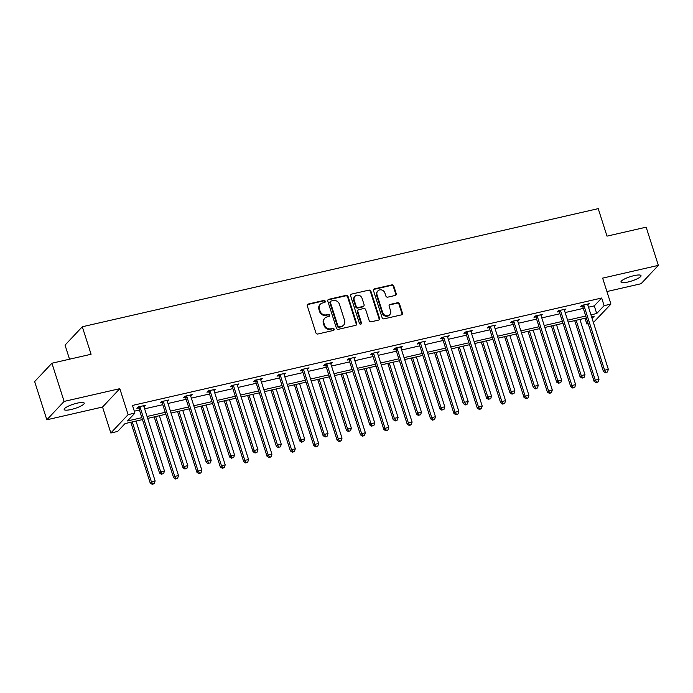 <?xml version="1.0" encoding="UTF-8"?>
<svg xmlns="http://www.w3.org/2000/svg" width="693" height="693" viewBox="0 0 693 693"><rect width="100%" height="100%" fill="white"/><g stroke="black" fill="none" stroke-linecap="round" stroke-linejoin="round"><path stroke-width="1.04" d="M325.26 301.247A1.126 1.031 43.3 0 0 323.9 300.433L308.281 304.01A1.611 1.464 43.3 0 0 307.285 305.847L315.904 332.848A1.611 1.464 43.3 0 0 317.853 334.009L333.472 330.431A1.126 1.031 43.3 0 0 334.165 329.149A1.126 1.031 43.3 0 0 332.796 328.335L330.778 328.794A5.163 4.695 43.3 0 1 324.541 325.069L323.822 322.825A5.163 4.695 43.3 0 1 324.766 318.208A5.163 4.695 43.3 0 1 326.992 316.944L329.019 316.484A1.126 1.031 43.3 0 0 329.712 315.202A1.126 1.031 43.3 0 0 328.343 314.388L326.325 314.847A5.163 4.695 43.3 0 1 320.088 311.122L319.369 308.879A5.163 4.695 43.3 0 1 320.322 304.262A5.163 4.695 43.3 0 1 322.548 302.997L324.567 302.538A1.126 1.031 43.3 0 0 325.26 301.247M324.774 302.46A1.126 1.031 43.3 0 0 323.432 300.935L307.813 304.504A1.611 1.464 43.3 0 0 307.38 304.686M333.679 330.362A1.126 1.031 43.3 0 0 332.328 328.829L330.31 329.288L330.778 328.794M329.227 316.415A1.126 1.031 43.3 0 0 327.884 314.882L325.857 315.341L326.325 314.847M628.005 282.008A10.516 2.27 -17.7 0 1 620.98 282.034A10.516 2.27 -17.7 0 1 633.982 275.658A10.516 2.27 -17.7 0 1 641.008 275.641A10.516 2.27 -17.7 0 1 628.005 282.008M71.206 409.494A10.516 2.27 -17.7 0 1 64.18 409.511A10.516 2.27 -17.7 0 1 77.183 403.144A10.516 2.27 -17.7 0 1 84.208 403.118A10.516 2.27 -17.7 0 1 71.206 409.494M46.838 419.785L34.65 381.583L51.923 363.227L64.111 401.42L46.838 419.785L102.547 407.025L110.837 433.004L128.11 414.639L134.927 413.08L127.529 420.946L141.866 417.662M606.921 291.545L641.077 283.723L658.35 265.367L602.641 278.127L610.931 304.097L593.39 322.522M51.923 363.227L91.078 354.262L82.302 326.758L598.224 208.636L606.999 236.14L646.162 227.174L658.35 265.367M395.218 295.452A1.611 1.464 43.3 0 0 396.214 293.615L393.797 286.044A1.611 1.464 43.3 0 0 391.848 284.875L374.497 288.851A1.611 1.464 43.3 0 0 373.51 290.688L382.12 317.68A1.611 1.464 43.3 0 0 384.069 318.849L401.42 314.873A1.611 1.464 43.3 0 0 402.408 313.037L399.489 303.889A1.611 1.464 43.3 0 0 397.539 302.728L390.116 304.426A1.611 1.464 43.3 0 0 389.128 306.263L390.575 310.802A4.314 3.924 43.3 0 1 385.836 315.636A4.314 3.924 43.3 0 1 382.709 312.604L377.035 294.828A4.314 3.924 43.3 0 1 381.782 289.986A4.314 3.924 43.3 0 1 384.901 293.026L385.845 295.989A1.611 1.464 43.3 0 0 387.794 297.15L395.218 295.452M102.547 407.025L119.82 388.669L64.111 401.42M119.82 388.669L128.11 414.639M588.504 307.207L594.282 305.882L601.68 298.016L132.484 405.44L134.927 413.08M601.68 298.016L604.114 305.656L610.931 304.097M348.077 296.509A1.611 1.464 43.3 0 0 346.128 295.348L328.785 299.315A1.611 1.464 43.3 0 0 327.789 301.152L336.408 328.153A1.611 1.464 43.3 0 0 338.357 329.314L355.7 325.338A1.611 1.464 43.3 0 0 356.696 323.501L348.077 296.509L347.609 297.002A1.611 1.464 43.3 0 0 345.66 295.842L328.317 299.818A1.611 1.464 43.3 0 0 327.884 299.991M351.646 294.083L368.988 290.116A1.611 1.464 43.3 0 1 370.937 291.277L379.547 318.269A1.611 1.464 43.3 0 1 378.56 320.105L371.136 321.812A1.611 1.464 43.3 0 1 369.187 320.642L365.696 309.693A1.611 1.464 43.3 0 0 363.747 308.532L358.818 309.658A1.611 1.464 43.3 0 0 357.831 311.495L361.469 322.895A1.126 1.031 43.3 0 1 360.23 324.159A1.126 1.031 43.3 0 1 359.407 323.362L350.649 295.92A1.611 1.464 43.3 0 1 351.646 294.083L368.988 290.116M82.302 326.758L65.038 345.114L69.525 359.191M142.472 419.586L125.052 423.579L117.654 431.444L110.837 433.004M588.192 323.709L586.85 324.021L587.924 322.869M585.013 318.269L586.85 324.021M592.091 318.442L594.247 316.155L591.562 316.77M586.356 317.957L568.199 322.115M562.993 323.31L544.837 327.468M539.63 328.655L521.474 332.813M516.268 334.009L498.111 338.167M492.914 339.353L474.748 343.511M469.551 344.707L451.386 348.865M446.188 350.052L428.023 354.21M422.825 355.405L404.66 359.563M399.463 360.75L381.297 364.908M376.1 366.095L357.934 370.261M352.737 371.448L334.572 375.606M329.374 376.793L311.209 380.951M306.011 382.146L287.846 386.304M282.649 387.491L264.483 391.649M259.286 392.844L241.129 397.002M235.923 398.189L217.767 402.347M212.56 403.543L194.404 407.701M189.198 408.887L171.041 413.045M165.835 414.241L147.678 418.399M590.947 314.847L596.716 313.522L604.114 305.656M147.063 416.476L165.229 412.318M170.426 411.122L188.583 406.964M193.789 405.777L211.945 401.619M217.152 400.424L235.308 396.266M240.514 395.079L258.671 390.921M263.877 389.726L282.034 385.568M287.24 384.381L305.396 380.223M310.594 379.036L328.759 374.87M333.957 373.683L352.122 369.525M357.319 368.338L375.485 364.18M380.682 362.985L398.847 358.827M404.045 357.64L422.21 353.482M427.408 352.287L445.573 348.129M450.771 346.942L468.936 342.784M474.133 341.588L492.299 337.43M497.496 336.244L515.661 332.086M520.859 330.89L539.024 326.732M544.222 325.545L562.378 321.387M567.584 320.192L585.741 316.034M594.282 305.882L596.716 313.522M134.321 411.192L139.423 410.022M144.62 408.835L162.786 404.677M167.983 403.482L186.148 399.324M191.346 398.137L209.511 393.979M214.709 392.784L232.874 388.626M238.071 387.439L256.237 383.281M261.434 382.094L279.6 377.936M284.797 376.741L302.962 372.583M308.16 371.396L326.325 367.238M331.523 366.043L349.688 361.885M354.885 360.698L373.051 356.54M378.248 355.344L396.405 351.186M401.611 350L419.767 345.842M424.974 344.646L443.13 340.488M448.336 339.301L466.493 335.143M471.699 333.948L489.856 329.79M495.062 328.603L513.218 324.445M518.416 323.25L536.581 319.092M541.779 317.905L559.944 313.747M565.141 312.552L583.307 308.394M582.406 306.228L580.725 306.609L581.895 305.37L589.379 303.655L587.803 304.989M559.043 311.573L557.363 311.963L558.532 310.724L566.025 309.009L564.44 310.343M535.68 316.926L534 317.307L535.169 316.069L542.662 314.353L541.077 315.687M512.318 322.271L510.646 322.661L511.806 321.422L519.3 319.707L517.714 321.041M488.955 327.624L487.283 328.006L488.444 326.767L495.937 325.052L494.352 326.386M465.592 332.969L463.92 333.359L465.081 332.112L472.574 330.405L470.989 331.739M442.229 338.323L440.557 338.704L441.718 337.465L449.211 335.75L447.626 337.084M418.867 343.667L417.195 344.057L418.355 342.81L425.849 341.103L424.263 342.437M395.504 349.021L393.832 349.402L395.001 348.163L402.486 346.448L400.9 347.782M372.141 354.366L370.469 354.755L371.639 353.508L379.123 351.793L377.538 353.135M348.778 359.719L347.106 360.1L348.276 358.861L355.76 357.146L354.175 358.48M325.415 365.064L323.744 365.454L324.913 364.206L332.397 362.491L330.812 363.834M302.053 370.417L300.381 370.798L301.55 369.56L309.035 367.844L307.458 369.178M278.699 375.762L277.018 376.152L278.188 374.904L285.672 373.189L284.095 374.532M255.336 381.115L253.655 381.496L254.825 380.258L262.309 378.543L260.733 379.877M231.973 386.46L230.293 386.841L231.462 385.603L238.946 383.887L237.37 385.23M208.61 391.814L206.93 392.195L208.099 390.956L215.584 389.241L214.007 390.575M185.248 397.158L183.567 397.539L184.736 396.301L192.221 394.586L190.644 395.928M161.885 402.512L160.204 402.893L161.374 401.654L168.867 399.939L167.282 401.273M138.522 407.856L136.85 408.238L138.011 406.999L145.504 405.284L143.919 406.618M144.335 406.522L144.04 405.622M167.697 401.178L167.403 400.268M191.06 395.833L190.766 394.923M214.423 390.48L214.128 389.57M237.786 385.135L237.491 384.225M261.148 379.781L260.854 378.872M284.511 374.437L284.217 373.527M307.865 369.083L307.579 368.174M331.228 363.738L330.942 362.829M354.591 358.385L354.305 357.475M377.954 353.04L377.668 352.131M401.316 347.687L401.03 346.777M424.679 342.342L424.393 341.432M448.042 336.989L447.756 336.088M471.405 331.644L471.119 330.734M494.767 326.29L494.481 325.389M518.13 320.946L517.844 320.036M541.493 315.592L541.198 314.691M564.856 310.247L564.561 309.338M588.218 304.894L587.924 303.993M320.322 304.262L319.854 304.755A5.163 4.695 43.3 0 0 318.91 309.373L319.369 308.879M325.857 315.341A5.163 4.695 43.3 0 1 319.62 311.625L318.91 309.373M324.766 318.208L324.307 318.711A5.163 4.695 43.3 0 0 323.354 323.319L323.822 322.825M330.31 329.288A5.163 4.695 43.3 0 1 324.073 325.571L323.354 323.319M356.133 325.164A1.611 1.464 43.3 0 0 356.228 324.003L347.609 297.002M331.072 301.048A1.126 1.031 43.3 0 0 330.379 302.33L337.941 326.031A1.126 1.031 43.3 0 0 339.301 326.845L341.432 326.351A5.163 4.695 43.3 0 0 343.659 325.095A5.163 4.695 43.3 0 0 344.603 320.478L339.44 304.279A5.163 4.695 43.3 0 0 333.203 300.563L331.072 301.048M330.587 301.325L330.119 301.819A1.126 1.031 43.3 0 0 329.911 302.832L330.379 302.33M343.659 325.095L343.191 325.589A5.163 4.695 43.3 0 1 340.965 326.853L338.834 327.339A1.126 1.031 43.3 0 1 337.474 326.524L329.911 302.832M378.993 319.932A1.611 1.464 43.3 0 0 379.088 318.771L370.469 291.77A1.611 1.464 43.3 0 0 368.52 290.61M358.125 310.057L357.657 310.551A1.611 1.464 43.3 0 0 357.363 311.989L361.001 323.388L361.469 322.895M360.984 324.107A1.126 1.031 43.3 0 0 361.001 323.388M362.067 298.336A4.314 3.924 43.3 0 0 354.998 296.283A4.314 3.924 43.3 0 0 354.201 300.138L356.202 306.401A1.611 1.464 43.3 0 0 358.151 307.562L363.071 306.436A1.611 1.464 43.3 0 0 364.068 304.599L362.067 298.336M354.998 296.283L354.53 296.777A4.314 3.924 43.3 0 0 353.733 300.632L354.201 300.138M363.773 306.037L363.305 306.531A1.611 1.464 43.3 0 1 362.612 306.93L357.683 308.056A1.611 1.464 43.3 0 1 355.734 306.895L353.733 300.632M351.178 294.577A1.611 1.464 43.3 0 0 350.745 294.759M377.832 290.973L377.364 291.467A4.314 3.924 43.3 0 0 376.568 295.322L377.035 294.828M389.787 314.657L389.319 315.15A4.314 3.924 43.3 0 1 382.241 313.097L376.568 295.322M401.845 314.7A1.611 1.464 43.3 0 0 401.94 313.531L399.021 304.383A1.611 1.464 43.3 0 0 397.072 303.222L389.648 304.92A1.611 1.464 43.3 0 0 389.223 305.102M395.651 295.279A1.611 1.464 43.3 0 0 395.746 294.109L393.329 286.538A1.611 1.464 43.3 0 0 391.38 285.377L374.029 289.345A1.611 1.464 43.3 0 0 373.605 289.527M130.821 422.254L150.216 483.012L151.377 481.774L155.128 480.916L136.027 421.067M132.285 421.924L151.377 481.774L152.789 483.87L152.321 484.364L154.288 483.532L152.789 483.87M155.128 480.916L154.288 483.532M152.321 484.364L150.216 483.012M140.142 407.363L138.972 408.61L159.546 473.085L160.715 471.846L140.142 407.363A1.646 1.499 43.3 0 0 139.847 406.817L139.691 406.618M162.127 473.951L163.617 473.605L162.127 473.951L160.715 471.846L164.458 470.989L143.884 406.505A1.646 1.499 43.3 0 1 143.806 405.916L143.823 405.674M138.972 408.61A1.646 1.499 43.3 0 0 138.678 408.064L137.924 407.094M159.546 473.085L161.66 474.445M163.617 473.605L164.458 470.989M154.184 416.909L173.579 477.659L174.74 476.42L178.491 475.563L159.39 415.713M155.648 416.571L174.74 476.42L176.152 478.525L175.684 479.019L177.651 478.179L176.152 478.525M178.491 475.563L177.651 478.179M175.684 479.019L173.579 477.659M177.547 411.555L196.942 472.314L198.103 471.075L201.854 470.218L182.753 410.369M179.002 411.226L198.103 471.075L199.515 473.172L199.047 473.665L201.013 472.834L199.515 473.172M201.854 470.218L201.013 472.834M199.047 473.665L196.942 472.314M163.505 402.018L162.335 403.257L182.909 467.74L184.078 466.493L163.505 402.018A1.646 1.499 43.3 0 0 163.21 401.472L163.054 401.264M185.481 468.598L186.98 468.251L185.481 468.598L184.078 466.493L187.82 465.644L167.247 401.16A1.646 1.499 43.3 0 1 167.169 400.563L167.186 400.32M162.335 403.257A1.646 1.499 43.3 0 0 162.041 402.711L161.287 401.749M182.909 467.74L185.022 469.092M186.98 468.251L187.82 465.644M186.859 396.665L185.698 397.912L206.271 462.387L207.441 461.148L186.859 396.665A1.646 1.499 43.3 0 0 186.573 396.119L186.408 395.92M208.844 463.253L210.343 462.907L208.844 463.253L207.441 461.148L211.183 460.291L190.61 395.816A1.646 1.499 43.3 0 1 190.532 395.218L190.549 394.975M185.698 397.912A1.646 1.499 43.3 0 0 185.403 397.366L184.65 396.396M206.271 462.387L208.385 463.747M210.343 462.907L211.183 460.291M200.909 406.211L220.305 466.961L221.465 465.722L225.208 464.864L206.116 405.015M202.365 405.873L221.465 465.722L222.877 467.827L222.41 468.321L224.376 467.48L222.877 467.827M225.208 464.864L224.376 467.48M222.41 468.321L220.305 466.961M210.222 391.32L209.061 392.559L229.634 457.042L230.804 455.803L210.222 391.32A1.646 1.499 43.3 0 0 209.936 390.774L209.771 390.566M232.207 457.9L233.706 457.562L232.207 457.9L230.804 455.803L234.546 454.946L213.972 390.462A1.646 1.499 43.3 0 1 213.894 389.864L213.912 389.622M209.061 392.559A1.646 1.499 43.3 0 0 208.766 392.013L208.013 391.051M229.634 457.042L231.739 458.394M233.706 457.562L234.546 454.946M224.272 400.857L243.667 461.616L244.828 460.377L248.57 459.52L229.478 399.67M225.727 400.528L244.828 460.377L246.24 462.474L245.772 462.967L247.739 462.136L246.24 462.474M248.57 459.52L247.739 462.136M245.772 462.967L243.667 461.616M233.584 385.975L232.424 387.214L252.997 451.689L254.166 450.45L233.584 385.975A1.646 1.499 43.3 0 0 233.298 385.429L233.134 385.221M255.57 452.555L257.068 452.208L255.57 452.555L254.166 450.45L257.909 449.592L237.335 385.117A1.646 1.499 43.3 0 1 237.257 384.52L237.275 384.277M232.424 387.214A1.646 1.499 43.3 0 0 232.129 386.668L231.375 385.698M252.997 451.689L255.102 453.049M257.068 452.208L257.909 449.592M247.635 395.512L267.022 456.263L268.191 455.024L271.933 454.166L252.832 394.317M249.09 395.175L268.191 455.024L269.603 457.129L269.135 457.623L271.093 456.782L269.603 457.129M271.933 454.166L271.093 456.782M269.135 457.623L267.022 456.263M256.947 380.622L255.786 381.86L276.36 446.344L277.529 445.105L256.947 380.622A1.646 1.499 43.3 0 0 256.661 380.076L256.497 379.877M278.933 447.202L280.431 446.864L278.933 447.202L277.529 445.105L281.271 444.248L260.689 379.764A1.646 1.499 43.3 0 1 260.62 379.166L260.637 378.924M255.786 381.86A1.646 1.499 43.3 0 0 255.492 381.315L254.738 380.353M276.36 446.344L278.465 447.695M280.431 446.864L281.271 444.248M270.998 390.159L290.384 450.918L291.554 449.679L295.296 448.821L276.195 388.972M272.453 389.83L291.554 449.679L292.966 451.775L292.498 452.269L294.456 451.438L292.966 451.775M295.296 448.821L294.456 451.438M292.498 452.269L290.384 450.918M280.31 375.277L279.149 376.516L299.722 440.991L300.892 439.752L280.31 375.277A1.646 1.499 43.3 0 0 280.024 374.731L279.859 374.523M302.295 441.857L303.794 441.51L302.295 441.857L300.892 439.752L304.634 438.894L284.052 374.419A1.646 1.499 43.3 0 1 283.983 373.822L284 373.579M279.149 376.516A1.646 1.499 43.3 0 0 278.855 375.97L278.101 375M299.722 440.991L301.827 442.351M303.794 441.51L304.634 438.894M294.36 384.814L313.747 445.564L314.917 444.326L318.659 443.468L299.558 383.619M295.816 384.476L314.917 444.326L316.32 446.431L315.861 446.924L317.818 446.084L316.32 446.431M318.659 443.468L317.818 446.084M315.861 446.924L313.747 445.564M303.673 369.923L302.503 371.162L323.085 435.646L324.255 434.407L303.673 369.923A1.646 1.499 43.3 0 0 303.387 369.378L303.222 369.178M325.658 436.503L327.157 436.166L325.658 436.503L324.255 434.407L327.997 433.549L307.415 369.066A1.646 1.499 43.3 0 1 307.346 368.468L307.363 368.226M302.503 371.162A1.646 1.499 43.3 0 0 302.217 370.616L301.455 369.655M323.085 435.646L325.19 436.997M327.157 436.166L327.997 433.549M317.723 379.461L337.11 440.22L338.279 438.981L342.021 438.123L322.921 378.274M319.178 379.132L338.279 438.981L339.683 441.077L339.224 441.58L341.181 440.739L339.683 441.077M342.021 438.123L341.181 440.739M339.224 441.58L337.11 440.22M327.035 364.579L325.866 365.817L346.448 430.292L347.617 429.054L327.035 364.579A1.646 1.499 43.3 0 0 326.749 364.033L326.585 363.825M349.021 431.159L350.519 430.812L349.021 431.159L347.617 429.054L351.36 428.196L330.778 363.721A1.646 1.499 43.3 0 1 330.708 363.123L330.726 362.881M325.866 365.817A1.646 1.499 43.3 0 0 325.58 365.272L324.818 364.301M346.448 430.292L348.553 431.652M350.519 430.812L351.36 428.196M341.086 374.116L360.473 434.866L361.642 433.627L365.384 432.77L346.283 372.921M342.541 373.778L361.642 433.627L363.045 435.732L362.578 436.226L364.544 435.386L363.045 435.732M365.384 432.77L364.544 435.386M362.578 436.226L360.473 434.866M364.449 368.763L383.835 429.521L385.005 428.283L388.747 427.425L369.646 367.576M365.904 368.433L385.005 428.283L386.408 430.379L385.94 430.881L387.907 430.041L386.408 430.379M388.747 427.425L387.907 430.041M385.94 430.881L383.835 429.521M387.811 363.418L407.198 424.168L408.368 422.929L412.11 422.072L393.009 362.222M389.267 363.08L408.368 422.929L409.771 425.034L409.303 425.528L411.27 424.688L409.771 425.034M412.11 422.072L411.27 424.688M409.303 425.528L407.198 424.168M411.174 358.064L430.561 418.823L431.73 417.584L435.473 416.727L416.372 356.878M412.63 357.735L431.73 417.584L433.134 419.681L432.666 420.183L434.632 419.343L433.134 419.681M435.473 416.727L434.632 419.343M432.666 420.183L430.561 418.823M434.537 352.72L453.924 413.47L455.093 412.231L458.835 411.373L439.734 351.533M435.992 352.382L455.093 412.231L456.496 414.336L456.029 414.83L457.995 413.99L456.496 414.336M458.835 411.373L457.995 413.99M456.029 414.83L453.924 413.47M457.9 347.375L477.286 408.125L478.456 406.886L482.198 406.029L463.097 346.179M459.355 347.037L478.456 406.886L479.859 408.983L479.391 409.485L481.358 408.645L479.859 408.983M482.198 406.029L481.358 408.645M479.391 409.485L477.286 408.125M481.263 342.021L500.649 402.78L501.819 401.533L505.561 400.675L486.46 340.835M482.718 341.692L501.819 401.533L503.222 403.638L502.754 404.132L504.721 403.291L503.222 403.638M505.561 400.675L504.721 403.291M502.754 404.132L500.649 402.78M504.625 336.677L524.012 397.427L525.173 396.188L528.924 395.331L509.823 335.481M506.081 336.339L525.173 396.188L526.585 398.284L526.117 398.787L528.083 397.947L526.585 398.284M528.924 395.331L528.083 397.947M526.117 398.787L524.012 397.427M527.979 331.323L547.375 392.082L548.535 390.835L552.286 389.977L533.186 330.137M529.443 330.994L548.535 390.835L549.947 392.94L549.48 393.433L551.446 392.593L549.947 392.94M552.286 389.977L551.446 392.593M549.48 393.433L547.375 392.082M551.342 325.979L570.737 386.729L571.898 385.49L575.649 384.632L556.548 324.783M552.797 325.641L571.898 385.49L573.31 387.586L572.842 388.089L574.809 387.248L573.31 387.586M575.649 384.632L574.809 387.248M572.842 388.089L570.737 386.729M350.398 359.225L349.229 360.464L369.811 424.948L370.98 423.709L350.398 359.225A1.646 1.499 43.3 0 0 350.112 358.679L349.948 358.48M372.384 425.805L373.882 425.467L372.384 425.805L370.98 423.709L374.722 422.851L354.14 358.368A1.646 1.499 43.3 0 1 354.071 357.77L354.088 357.527M349.229 360.464A1.646 1.499 43.3 0 0 348.943 359.918L348.181 358.957M369.811 424.948L371.916 426.299M373.882 425.467L374.722 422.851M373.761 353.88L372.591 355.119L393.174 419.594L394.343 418.355L373.761 353.88A1.646 1.499 43.3 0 0 373.466 353.335L373.31 353.127M395.746 420.46L397.245 420.114L395.746 420.46L394.343 418.355L398.085 417.498L377.503 353.023A1.646 1.499 43.3 0 1 377.434 352.425L377.451 352.183M372.591 355.119A1.646 1.499 43.3 0 0 372.306 354.573L371.543 353.603M393.174 419.594L395.279 420.954M397.245 420.114L398.085 417.498M397.124 348.527L395.954 349.766L416.536 414.249L417.697 413.011L397.124 348.527A1.646 1.499 43.3 0 0 396.829 347.981L396.673 347.782M419.109 415.107L420.608 414.769L419.109 415.107L417.697 413.011L421.448 412.153L400.866 347.669A1.646 1.499 43.3 0 1 400.797 347.072L400.814 346.829M395.954 349.766A1.646 1.499 43.3 0 0 395.668 349.22L394.906 348.258M416.536 414.249L418.641 415.609M420.608 414.769L421.448 412.153M420.486 343.182L419.317 344.421L439.899 408.896L441.06 407.657L420.486 343.182A1.646 1.499 43.3 0 0 420.192 342.637L420.036 342.429M442.472 409.762L443.97 409.416L442.472 409.762L441.06 407.657L444.811 406.8L424.229 342.325A1.646 1.499 43.3 0 1 424.159 341.727L424.168 341.484M419.317 344.421A1.646 1.499 43.3 0 0 419.031 343.875L418.269 342.905M439.899 408.896L442.004 410.256M443.97 409.416L444.811 406.8M443.849 337.829L442.68 339.068L463.262 403.551L464.423 402.312L443.849 337.829A1.646 1.499 43.3 0 0 443.555 337.283L443.399 337.084M465.835 404.409L467.333 404.071L465.835 404.409L464.423 402.312L468.173 401.455L447.591 336.971A1.646 1.499 43.3 0 1 447.513 336.382L447.531 336.131M442.68 339.068A1.646 1.499 43.3 0 0 442.394 338.522L441.632 337.56M463.262 403.551L465.367 404.911M467.333 404.071L468.173 401.455M467.212 332.484L466.042 333.723L486.625 398.198L487.785 396.959L467.212 332.484A1.646 1.499 43.3 0 0 466.917 331.938L466.761 331.73M489.197 399.064L490.696 398.718L489.197 399.064L487.785 396.959L491.528 396.101L470.954 331.626A1.646 1.499 43.3 0 1 470.876 331.029L470.894 330.786M466.042 333.723A1.646 1.499 43.3 0 0 465.757 333.177L464.994 332.207M486.625 398.198L488.73 399.558M490.696 398.718L491.528 396.101M490.575 327.131L489.405 328.369L509.979 392.853L511.148 391.614L490.575 327.131A1.646 1.499 43.3 0 0 490.28 326.585L490.124 326.386M512.56 393.711L514.059 393.373L512.56 393.711L511.148 391.614L514.89 390.757L494.317 326.273A1.646 1.499 43.3 0 1 494.239 325.684L494.256 325.433M489.405 328.369A1.646 1.499 43.3 0 0 489.111 327.824L488.357 326.862M509.979 392.853L512.092 394.213M514.059 393.373L514.89 390.757M513.937 321.786L512.768 323.025L533.341 387.5L534.511 386.261L513.937 321.786A1.646 1.499 43.3 0 0 513.643 321.24L513.487 321.032M535.923 388.366L537.413 388.019L535.923 388.366L534.511 386.261L538.253 385.403L517.68 320.928A1.646 1.499 43.3 0 1 517.602 320.331L517.619 320.088M512.768 323.025A1.646 1.499 43.3 0 0 512.473 322.479L511.72 321.509M533.341 387.5L535.455 388.86M537.413 388.019L538.253 385.403M537.3 316.432L536.131 317.671L556.704 382.155L557.874 380.916L537.3 316.432A1.646 1.499 43.3 0 0 537.006 315.887L536.85 315.687M559.286 383.012L560.776 382.675L559.286 383.012L557.874 380.916L561.616 380.059L541.042 315.575A1.646 1.499 43.3 0 1 540.964 314.986L540.982 314.735M536.131 317.671A1.646 1.499 43.3 0 0 535.836 317.125L535.083 316.164M556.704 382.155L558.818 383.515M560.776 382.675L561.616 380.059M560.654 311.088L559.494 312.326L580.067 376.81L581.236 375.563L560.654 311.088A1.646 1.499 43.3 0 0 560.368 310.542L560.213 310.334M582.64 377.668L584.138 377.321L582.64 377.668L581.236 375.563L584.979 374.705L564.405 310.23A1.646 1.499 43.3 0 1 564.327 309.632L564.345 309.39M559.494 312.326A1.646 1.499 43.3 0 0 559.199 311.781L558.445 310.819M580.067 376.81L582.181 378.161M584.138 377.321L584.979 374.705M574.705 320.625L594.1 381.384L595.261 380.136L599.012 379.279L579.911 319.438M576.16 320.296L595.261 380.136L596.673 382.241L596.205 382.735L598.172 381.895L596.673 382.241M599.012 379.279L598.172 381.895M596.205 382.735L594.1 381.384M584.017 305.734L582.856 306.982L603.43 371.457L604.599 370.218L584.017 305.734A1.646 1.499 43.3 0 0 583.731 305.189L583.567 304.989M606.003 372.314L607.501 371.976L606.003 372.314L604.599 370.218L608.341 369.36L587.768 304.877A1.646 1.499 43.3 0 1 587.69 304.288L587.707 304.036M582.856 306.982A1.646 1.499 43.3 0 0 582.562 306.436L581.808 305.466M603.43 371.457L605.543 372.817M607.501 371.976L608.341 369.36M323.432 300.935L323.9 300.433M332.328 328.829L332.796 328.335M327.884 314.882L328.343 314.388M319.62 311.625L320.088 311.122M324.073 325.571L324.541 325.069M307.813 304.504L308.281 304.01M356.228 324.003L356.696 323.501M328.317 299.818L328.785 299.315M345.66 295.842L346.128 295.348M337.474 326.524L337.941 326.031M338.834 327.339L339.301 326.845M340.965 326.853L341.432 326.351M370.469 291.77L370.937 291.277M379.088 318.771L379.547 318.269M357.363 311.989L357.831 311.495M355.734 306.895L356.202 306.401M357.683 308.056L358.151 307.562M362.612 306.93L363.071 306.436M382.241 313.097L382.709 312.604M389.648 304.92L390.116 304.426M397.072 303.222L397.539 302.728M399.021 304.383L399.489 303.889M401.94 313.531L402.408 313.037M374.029 289.345L374.497 288.851M391.38 285.377L391.848 284.875M393.329 286.538L393.797 286.044M395.746 294.109L396.214 293.615M139.847 406.817L138.678 408.064M163.21 401.472L162.041 402.711M186.573 396.119L185.403 397.366M209.936 390.774L208.766 392.013M233.298 385.429L232.129 386.668M256.661 380.076L255.492 381.315M280.024 374.731L278.855 375.97M303.387 369.378L302.217 370.616M326.749 364.033L325.58 365.272M350.112 358.679L348.943 359.918M373.466 353.335L372.306 354.573M396.829 347.981L395.668 349.22M420.192 342.637L419.031 343.875M443.555 337.283L442.394 338.522M466.917 331.938L465.757 333.177M490.28 326.585L489.111 327.824M513.643 321.24L512.473 322.479M537.006 315.887L535.836 317.125M560.368 310.542L559.199 311.781M583.731 305.189L582.562 306.436"/></g></svg>
